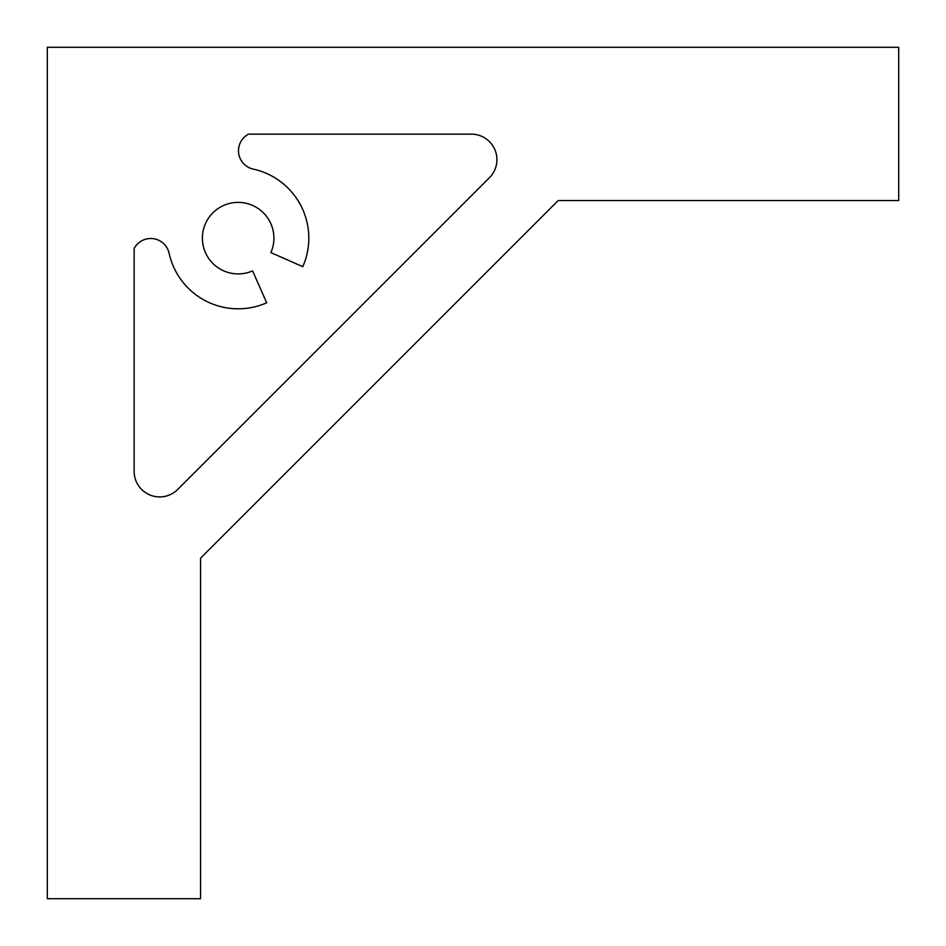 <?xml version="1.0" encoding="UTF-8"?>
<svg xmlns="http://www.w3.org/2000/svg" width="946" height="946" viewBox="0 0 946 946"><rect width="100%" height="100%" fill="white"/><g stroke="black" fill="none" stroke-linecap="round" stroke-linejoin="round"><path stroke-width="1.42" d="M202.385 238.144A35.759 35.759 0 0 1 238.144 202.385A35.759 35.759 0 0 1 270.863 252.582L302.791 266.677A70.666 70.666 0 0 0 253.433 169.157A18.79 18.79 0 0 1 248.526 134.143L471.38 134.143A25.542 25.542 0 0 1 489.437 177.742L177.742 489.437A25.542 25.542 0 0 1 134.143 471.38L134.143 248.526A18.79 18.79 0 0 1 169.157 253.433A70.666 70.666 0 0 0 266.677 302.791L252.582 270.863A35.759 35.759 0 0 1 202.385 238.144M898.7 47.3L898.7 200.552L558.14 200.552L200.552 558.14L200.552 898.7L47.3 898.7L47.3 47.3L898.7 47.3"/></g></svg>

